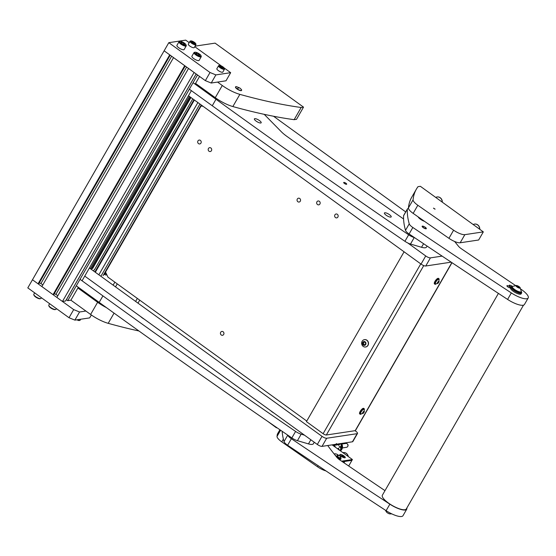 <?xml version="1.0" encoding="UTF-8"?>
<svg xmlns="http://www.w3.org/2000/svg" width="556" height="556" viewBox="0 0 556 556"><rect width="100%" height="100%" fill="white"/><g stroke="black" fill="none" stroke-linecap="round" stroke-linejoin="round"><path stroke-width="0.83" d="M433.506 208.118L435.105 209.146L433.506 208.118M464.858 234.653L483.324 231.873L420.378 186.309L418.008 186.663A293.7 84.839 29.9 0 0 416.409 189.096A293.7 84.839 29.9 0 0 413.08 199.833A9.793 2.829 29.9 0 0 417.834 205.261L413.164 213.386A3915.991 1131.196 29.9 0 0 448.935 238.322L453.606 230.198A9.793 2.829 29.9 0 0 464.858 234.653L460.18 242.777A9.793 2.829 -150.1 0 1 448.935 238.322M413.164 213.386A9.793 2.829 -150.1 0 1 408.41 207.958L413.08 199.833M416.409 189.096L411.739 197.227A293.7 84.839 29.9 0 0 408.41 207.958M483.324 231.873L478.653 239.997L460.18 242.777M417.834 205.261A3915.991 1131.196 29.9 0 0 453.606 230.198M325.976 470.925A9.793 2.829 -150.1 0 1 317.552 466.804A3915.991 1131.196 -150.1 0 1 281.781 441.867A9.793 2.829 -150.1 0 1 277.027 436.439A293.7 84.839 -150.1 0 1 277.319 434.257A1.96 0.563 -150.1 0 1 277.34 434.194A1.96 0.563 -150.1 0 1 277.381 434.153M342.482 461.772L351.941 460.347L344.762 461.431L343.976 462.794M332.127 444.856L352.414 459.534L348.688 466.004M338.604 459.047A4.406 1.272 29.9 0 0 340.446 459.374A4.406 1.272 29.9 0 0 340.891 459.131A4.406 1.272 29.9 0 0 340.828 458.512M337.923 455.955A4.406 1.272 29.9 0 0 337.228 455.566M341.864 454.766A3.086 0.89 29.9 0 0 340.202 454.398A3.086 0.89 29.9 0 0 339.883 454.871A3.086 0.89 29.9 0 0 342.065 456.844A3.086 0.89 29.9 0 0 344.928 457.81A3.086 0.89 29.9 0 0 344.977 457.803A3.086 0.89 29.9 0 0 344.081 456.038M352.414 459.534L341.592 461.167M217.549 82.073L222.275 85.499A19.578 5.657 29.9 0 0 239.865 94.367A391.598 113.118 29.9 0 0 301.157 107.496L294.145 119.679L296.515 119.325L303.52 107.134L301.157 107.496M303.52 107.134L215.096 43.132L195.08 46.141M239.865 94.367L232.853 106.55A391.598 113.118 29.9 0 0 294.145 119.679M232.853 106.55A19.578 5.657 -150.1 0 1 215.269 97.682L222.275 85.499M195.552 83.414L215.269 97.682M77.909 288.001L97.627 302.276A19.578 5.657 29.9 0 0 106.418 307.614M196.178 73.997L66.4 299.691L67.749 300.664L70.897 300.191L90.614 314.46L97.627 302.276M138.944 330.987A391.598 113.118 -150.1 0 1 108.205 323.328A19.578 5.657 -150.1 0 1 90.614 314.46M404.08 251.798L306.432 421.622L323.112 433.701A2.676 0.771 29.9 0 0 326.323 435.007L355.221 430.657A2.676 0.771 -150.1 0 0 355.492 430.511L451.993 262.696M89.419 267.985L322 436.335A3.913 1.133 29.9 0 0 326.692 438.253L357.119 433.673A3.913 1.133 29.9 0 0 357.515 433.451A3.913 1.133 29.9 0 0 355.805 431.247L355.034 430.685M326.692 438.253L322.021 446.378L352.441 441.798L357.119 433.673M84.748 276.11L317.33 444.459L322 436.335M357.515 433.451L352.838 441.582A3.913 1.133 -150.1 0 1 352.441 441.798M322.021 446.378A3.913 1.133 -150.1 0 1 317.33 444.459M405.706 211.912L273.545 116.253M407.798 242.979L425.722 255.955A3.913 1.133 29.9 0 0 430.413 257.873L442.11 256.114M430.413 257.873L425.743 265.997L451.194 262.168M188.47 95.736L421.052 264.086L425.722 255.955M425.743 265.997A3.913 1.133 -150.1 0 1 421.052 264.086M364.083 411.76L364.263 411.329L363.506 411.655L362.568 413.428L364.083 411.76M364.034 412.288A1.439 0.473 -54.1 0 1 363.089 413.393A1.439 0.473 -54.1 0 1 362.797 412.469A1.439 0.473 -54.1 0 1 363.937 411.238A1.439 0.473 -54.1 0 1 364.284 411.753A1.439 0.473 -54.1 0 1 364.034 412.288M363.089 413.393L360.893 413.949A2.787 0.91 -54.1 0 1 360.747 413.886A2.787 0.91 -54.1 0 1 361.178 411.808A2.787 0.91 -54.1 0 1 364.02 409.369A2.787 0.91 -54.1 0 1 364.117 409.494L364.284 411.753M363.902 409.32A2.787 0.91 125.9 0 0 363.819 409.223A2.787 0.91 125.9 0 0 360.976 411.662A2.787 0.91 125.9 0 0 360.545 413.74A2.787 0.91 125.9 0 0 360.663 413.796M364.02 342.01A0.556 0.5 81.4 0 1 363.881 341.864A0.41 0.368 -98.6 0 0 363.874 342.128A0.556 0.5 81.4 0 1 363.457 342.85L362.866 342.934A0.556 0.5 81.4 0 1 362.825 342.941A0.41 0.368 -98.6 0 0 362.804 343.747A0.556 0.5 81.4 0 1 363.172 344.525A0.41 0.368 -98.6 0 0 363.784 344.97A0.556 0.5 81.4 0 1 364.569 345.026A0.41 0.368 -98.6 0 0 365.209 344.671A0.556 0.5 81.4 0 1 365.626 343.949A0.41 0.368 -98.6 0 0 365.646 343.149A0.556 0.5 81.4 0 1 365.278 342.371A0.41 0.368 -98.6 0 0 364.666 341.926A0.556 0.5 81.4 0 1 364.02 342.01M363.422 342.857A0.41 0.368 -98.6 0 0 363.436 343.65A0.556 0.5 81.4 0 1 363.805 344.428A0.41 0.368 -98.6 0 0 363.881 344.873M365.153 341.836A1.939 1.744 81.4 0 1 363.297 345.054A1.939 1.744 81.4 0 1 365.153 341.836M366.772 340.244A3.718 3.35 81.4 0 1 368.287 344.164A3.718 3.35 81.4 0 1 365.549 347.007A3.718 3.35 81.4 0 1 363.221 346.416A3.718 3.35 81.4 0 1 361.706 342.496A3.718 3.35 81.4 0 1 364.444 339.653A3.718 3.35 81.4 0 1 366.772 340.244M365.626 346.993A3.718 3.35 -98.6 0 0 365.709 346.986A3.718 3.35 -98.6 0 0 368.447 344.143A3.718 3.35 -98.6 0 0 366.932 340.216A3.718 3.35 -98.6 0 0 364.604 339.626A3.718 3.35 -98.6 0 0 364.521 339.64M365.202 341.919A0.556 0.5 81.4 0 1 365 342.003L364.368 342.1M364.083 344.796L364.715 344.699A0.556 0.5 81.4 0 1 365.202 344.928A0.41 0.368 -98.6 0 0 365.209 344.935M363.881 341.864A0.41 0.368 -98.6 0 0 363.242 342.225A0.556 0.5 81.4 0 1 362.846 342.941L363.485 342.844M361.282 413.977A3.399 1.112 -54.1 0 1 360.184 414.241L359.697 413.886A3.399 1.112 -54.1 0 1 360.225 411.35A3.399 1.112 -54.1 0 1 363.687 408.375L364.173 408.729A3.399 1.112 -54.1 0 1 364.27 409.855M360.184 414.241A3.399 1.112 -54.1 0 1 360.712 411.704A3.399 1.112 -54.1 0 1 364.173 408.729M436.036 283.977A3.399 1.112 -54.1 0 1 434.938 284.234L434.451 283.887A3.399 1.112 -54.1 0 1 434.98 281.35A3.399 1.112 -54.1 0 1 438.441 278.375L438.927 278.723A3.399 1.112 -54.1 0 1 439.025 279.856M434.938 284.234A3.399 1.112 -54.1 0 1 435.466 281.704A3.399 1.112 -54.1 0 1 438.927 278.723M438.837 281.76L439.018 281.329L438.26 281.656L437.322 283.421L438.837 281.76M438.788 282.281A1.439 0.473 -54.1 0 1 437.843 283.393A1.439 0.473 -54.1 0 1 437.551 282.469A1.439 0.473 -54.1 0 1 438.691 281.239A1.439 0.473 -54.1 0 1 439.038 281.753A1.439 0.473 -54.1 0 1 438.788 282.281M437.843 283.393L435.647 283.949A2.787 0.91 -54.1 0 1 435.501 283.887A2.787 0.91 -54.1 0 1 435.932 281.809A2.787 0.91 -54.1 0 1 438.774 279.369A2.787 0.91 -54.1 0 1 438.872 279.487L439.038 281.753M438.656 279.314A2.787 0.91 125.9 0 0 438.573 279.223A2.787 0.91 125.9 0 0 435.73 281.663A2.787 0.91 125.9 0 0 435.299 283.741A2.787 0.91 125.9 0 0 435.417 283.796M200.952 143.094A1.96 1.758 -98.6 0 0 199.159 140.07A1.96 1.758 -98.6 0 0 197.985 143.038A1.96 1.758 -98.6 0 0 200.952 143.094M211.44 150.683A1.96 1.758 -98.6 0 0 209.654 147.667A1.96 1.758 -98.6 0 0 208.472 150.634A1.96 1.758 -98.6 0 0 211.44 150.683M337.902 217.021A1.96 1.758 -98.6 0 0 336.116 213.997A1.96 1.758 -98.6 0 0 334.934 216.972A1.96 1.758 -98.6 0 0 337.902 217.021M319.915 204.003A1.96 1.758 -98.6 0 0 318.129 200.98A1.96 1.758 -98.6 0 0 316.955 203.955A1.96 1.758 -98.6 0 0 319.915 204.003M223.679 334.448A1.96 1.758 -98.6 0 0 221.893 331.432A1.96 1.758 -98.6 0 0 220.718 334.399A1.96 1.758 -98.6 0 0 223.679 334.448M300.303 201.196A1.96 1.758 -98.6 0 0 298.516 198.179A1.96 1.758 -98.6 0 0 297.342 201.147A1.96 1.758 -98.6 0 0 300.303 201.196M202.169 105.654L200.876 105.647M203.065 106.3L200.695 105.96M200.966 106.147L105.55 272.086L107.947 277.145L306.759 421.045M105.821 270.946L104.278 274.275M314.265 442.242L313.403 443.744A11.745 3.392 -150.1 0 1 312.215 444.397A11.745 3.392 -150.1 0 1 308.476 443.903L297.425 440.679A6.853 1.981 -150.1 0 1 291.851 437.933A2936.994 848.4 -150.1 0 1 99.19 302.388L76.29 285.812M304.459 435.146L301.164 434.18A6.853 1.981 -150.1 0 1 295.59 431.435A2936.994 848.4 -150.1 0 1 102.929 295.889L99.19 302.388M80.029 279.314L102.929 295.889M343.872 182.403A1.717 0.493 -150.1 0 1 345.686 183.077A1.717 0.493 -150.1 0 1 346.673 184.21A1.717 0.493 -150.1 0 1 346.499 184.3A1.717 0.493 -150.1 0 1 344.685 183.626A1.717 0.493 -150.1 0 1 343.698 182.5A1.717 0.493 -150.1 0 1 343.872 182.403M260.785 123.001A3.913 1.133 29.9 0 0 261.181 122.779A3.913 1.133 29.9 0 0 258.929 120.2A3.913 1.133 29.9 0 0 254.794 118.657A3.913 1.133 29.9 0 0 254.391 118.88A3.913 1.133 29.9 0 0 256.643 121.458A3.913 1.133 29.9 0 0 260.785 123.001M390.805 217.111A3.913 1.133 29.9 0 0 391.202 216.889A3.913 1.133 29.9 0 0 388.95 214.31A3.913 1.133 29.9 0 0 384.808 212.767A3.913 1.133 29.9 0 0 384.411 212.99A3.913 1.133 29.9 0 0 386.663 215.568A3.913 1.133 29.9 0 0 390.805 217.111M427.077 246.058L426.473 247.114A11.745 3.392 -150.1 0 1 425.277 247.767A11.745 3.392 -150.1 0 1 421.538 247.281L410.488 244.056A6.853 1.981 -150.1 0 1 404.921 241.304A2936.994 848.4 -150.1 0 1 212.26 105.758L189.36 89.189M264.218 114.341L281.218 131.633A19.578 5.657 29.9 0 0 286.785 136.296A3915.991 1131.196 29.9 0 0 403.587 218.988M414.547 237.648L414.227 237.551A6.853 1.981 -150.1 0 1 408.66 234.806A2936.994 848.4 -150.1 0 1 215.992 99.26L212.26 105.758M193.092 82.684L215.992 99.26M282.163 431.296A293.7 84.839 29.9 0 0 284.026 441.596A6.853 1.981 29.9 0 0 287.626 445.238A2936.994 848.4 29.9 0 0 386.121 510.679A14.296 4.128 29.9 0 0 402.989 515.711L406.721 509.213A14.296 4.128 29.9 0 0 406.832 508.038M287.779 435.139A6.853 1.981 29.9 0 0 291.365 438.733A2936.994 848.4 29.9 0 0 389.86 504.181A14.296 4.128 29.9 0 0 406.721 509.213M384.988 490.649A3915.991 1131.196 -150.1 0 1 339.883 460A6.853 1.981 -150.1 0 1 337.068 457.567A293.7 84.839 -150.1 0 1 327.706 445.516M408.479 208.535A6.853 1.981 29.9 0 0 407.416 208.938L403.677 215.443A6.853 1.981 29.9 0 0 403.6 215.728A293.7 84.839 29.9 0 0 405.498 230.344A6.853 1.981 29.9 0 0 409.105 233.986A2936.994 848.4 29.9 0 0 507.593 299.427A14.296 4.128 29.9 0 0 524.461 304.459L528.2 297.96A14.296 4.128 29.9 0 0 521.723 289.725A14.296 4.128 29.9 0 0 520.993 289.21M407.416 208.938A6.853 1.981 29.9 0 0 407.333 209.23A293.7 84.839 29.9 0 0 409.237 223.839A6.853 1.981 29.9 0 0 412.837 227.48A2936.994 848.4 29.9 0 0 511.332 292.929A14.296 4.128 29.9 0 0 528.2 297.96M515.405 285.443A3915.991 1131.196 -150.1 0 1 461.362 248.747A6.853 1.981 -150.1 0 1 458.547 246.315A293.7 84.839 -150.1 0 1 454.655 241.492M523.502 305.147L406.297 508.969A13.803 3.989 -150.1 0 1 405.032 509.713A13.803 3.989 -150.1 0 1 390.43 504.382A13.803 3.989 -150.1 0 1 382.368 495.208L498.412 293.401M339.799 450.409A4.406 3.962 -98.6 0 0 340.362 443.612M338.507 445.008L339.563 443.702M341.057 447.316L339.396 447.156M338.055 448.477L338.896 449.901M336.297 443.612L336.658 445.106M337.117 444.765L336.957 444.126M339.396 443.73L338.333 445.029M338.771 445.384L339.827 444.077L339.521 443.632M339.229 447.184L340.891 447.337L340.939 446.76L339.271 446.6M341.043 447.316L340.939 446.76M339.292 450.047L338.534 448.247M339.063 449.873L338.229 448.449M336.832 445.078L336.463 443.584M340.209 450.701A4.893 4.406 -98.6 0 0 340.891 443.535M276.603 427.474L276.422 427.786L276.944 427.71M276.422 427.786L268.006 421.566M62.446 301.463L194.107 72.495L188.526 68.457L56.865 297.425L62.446 301.463L65.594 300.991L196.143 73.969M54.286 293.707L55.913 294.367L186.614 67.074M55.913 294.367L57.824 295.75M53.042 294.659L184.703 65.691L173.535 57.609L41.874 286.576L53.042 294.659L53.807 294.541L185.197 66.046M39.295 282.858L40.929 283.518L171.63 56.225M40.929 283.518L42.84 284.901M189.186 42.645L185.704 40.129L168.809 42.673L32.47 279.765L38.058 283.81L38.816 283.692L170.206 55.197M38.058 283.81L169.719 54.842L164.131 50.798L205.352 80.634L210.022 72.509L215.881 74.9L230.67 72.676L226 80.801L211.21 83.032L205.352 80.634M70.897 300.191L78.32 287.285M82.059 280.78L191.389 90.656M195.128 84.158L199.562 76.443M67.749 300.664L197.533 74.977M73.691 309.602L32.47 279.765L27.8 287.89L69.013 317.726L73.691 309.602L79.55 311.992L85.888 311.04M79.55 311.992L74.879 320.117L89.669 317.893L91.344 314.981M74.879 320.117L69.013 317.726M168.809 42.673L210.022 72.509M215.881 74.9L211.21 83.032M230.67 72.676L224.11 67.929M221.448 66.004L194.767 46.69M143.983 318.991A5.873 1.696 -150.1 0 1 140.731 316.635M274.004 413.101A5.873 1.696 -150.1 0 1 270.751 410.745M425.597 227.724A2.015 0.584 -150.1 0 1 425.757 227.89A2.015 0.584 -150.1 0 1 425.896 228.523A2.015 0.584 -150.1 0 1 424.402 228.196A2.015 0.584 -150.1 0 1 422.706 227.001A2.015 0.584 -150.1 0 1 422.463 226.549A2.015 0.584 -150.1 0 1 423.304 226.41M426.056 227.981A2.412 0.695 29.9 0 0 424.026 226.556A2.412 0.695 29.9 0 0 422.233 226.16A2.412 0.695 29.9 0 0 422.407 226.917A2.412 0.695 29.9 0 0 424.798 228.502A2.412 0.695 29.9 0 0 426.348 228.523A2.412 0.695 29.9 0 0 426.056 227.981M418.216 216.923A4.893 1.411 29.9 0 0 424.485 221.302M418.925 217.417A4.198 1.216 29.9 0 0 423.783 220.808M335.275 447.135A2.69 2.426 -98.6 0 0 334.441 445.398M334.969 446.913A4.65 4.184 -98.6 0 0 333.892 444.591M334.587 446.635A4.65 4.184 -98.6 0 0 333.572 444.633M195.49 44.271A3.037 0.876 29.9 0 0 195.809 43.806A3.037 0.876 29.9 0 0 193.662 41.867A3.037 0.876 29.9 0 0 190.847 40.908A3.037 0.876 29.9 0 0 190.791 40.922A3.037 0.876 29.9 0 0 191.91 42.826A3.037 0.876 29.9 0 0 195.49 44.271M195.809 43.806L195.962 44.285A3.426 0.987 -150.1 0 1 195.955 44.626A3.426 0.987 -150.1 0 1 195.608 44.814A3.426 0.987 -150.1 0 1 191.98 43.465A3.426 0.987 -150.1 0 1 190.013 41.207A3.426 0.987 -150.1 0 1 190.298 41.033A3.426 0.987 -150.1 0 1 190.36 41.019M193.495 43.326L194.649 43.667L194.676 43.132L191.646 41.547L191.66 42.054L193.495 43.326M190.013 41.207L188.331 44.133A3.426 0.987 29.9 0 0 190.298 46.391A3.426 0.987 29.9 0 0 193.926 47.74A3.426 0.987 29.9 0 0 194.273 47.552L195.955 44.626M40.115 298.746A3.67 1.063 -150.1 0 1 40.06 298.767A3.67 1.063 -150.1 0 1 39.99 298.774A3.67 1.063 -150.1 0 1 36.585 297.62A3.67 1.063 -150.1 0 1 33.992 295.278L33.798 294.673A4.163 1.202 29.9 0 0 36.745 297.335A4.163 1.202 29.9 0 0 40.602 298.641A4.163 1.202 29.9 0 0 40.678 298.628A4.163 1.202 29.9 0 0 41.026 298.412L41.408 297.738M34.632 292.838L33.812 294.263A4.163 1.202 29.9 0 0 33.798 294.673M185.669 45.439A3.67 1.063 29.9 0 0 186.051 44.869A3.67 1.063 29.9 0 0 183.459 42.52A3.67 1.063 29.9 0 0 180.054 41.366A3.67 1.063 29.9 0 0 179.984 41.38A3.67 1.063 29.9 0 0 181.339 43.681A3.67 1.063 29.9 0 0 185.669 45.439M186.051 44.869L186.246 45.474A4.163 1.202 -150.1 0 1 186.232 45.884A4.163 1.202 -150.1 0 1 185.815 46.113A4.163 1.202 -150.1 0 1 181.409 44.473A4.163 1.202 -150.1 0 1 179.018 41.735A4.163 1.202 -150.1 0 1 179.373 41.519A4.163 1.202 -150.1 0 1 179.442 41.505M179.018 41.735L176.919 45.39A4.163 1.202 29.9 0 0 179.31 48.129A4.163 1.202 29.9 0 0 183.709 49.769A4.163 1.202 29.9 0 0 184.133 49.54L186.232 45.884M183.834 43.257L181.847 42.242L180.874 42.388L181.881 43.549L183.869 44.556L184.849 44.41L183.834 43.257L183.265 44.251M181.409 43.007L181.847 42.242M385.412 510.22L386.427 511.993A2.439 0.702 29.9 0 0 387.296 512.757A2.439 0.702 29.9 0 0 389.749 513.904L391.806 513.883M512.354 286.535L512.104 286.972A5.143 1.487 29.9 0 0 514.432 289.933A5.143 1.487 29.9 0 0 521.014 292.095L521.264 291.657A5.143 1.487 -150.1 0 1 514.682 289.495A5.143 1.487 -150.1 0 1 512.354 286.535A5.143 1.487 -150.1 0 1 512.514 286.375L516.656 285.52A2.439 0.702 -150.1 0 1 519.109 286.66A2.439 0.702 -150.1 0 1 519.978 287.431A2.439 0.702 -150.1 0 1 519.624 288.196A2.439 0.702 -150.1 0 1 517.087 287.042A2.439 0.702 -150.1 0 1 516.656 285.52M519.978 287.431L521.326 291.441A5.143 1.487 -150.1 0 1 521.264 291.657M519.853 288.098L519.784 287.327L518.032 286.076L516.343 285.603L516.413 286.382L519.853 288.098M517.434 287.111L518.032 286.076M519.408 287.98L519.784 287.327M222.65 48.601A4.893 4.406 81.4 0 1 223.887 49.498M437.113 196.963A4.893 4.406 81.4 0 1 437.176 196.956A4.893 4.406 81.4 0 1 442.319 202.189M435.73 197.422A4.893 4.406 81.4 0 1 437.051 196.977A4.893 4.406 81.4 0 1 442.194 202.099M512.479 286.396A5.629 1.626 29.9 0 0 512.145 286.43A5.629 1.626 29.9 0 0 513.209 289.183A5.629 1.626 29.9 0 0 519.172 292.449A5.629 1.626 29.9 0 0 521.452 291.782A5.629 1.626 29.9 0 0 521.319 291.483M521.452 291.782L521.646 292.386A6.116 1.765 -150.1 0 1 521.625 292.991A6.116 1.765 -150.1 0 1 519.165 293.102A6.116 1.765 -150.1 0 1 513.334 290.079A6.116 1.765 -150.1 0 1 511.02 286.889A6.116 1.765 -150.1 0 1 511.534 286.569L512.145 286.43M511.02 286.889L510.505 287.786A6.116 1.765 29.9 0 0 512.82 290.976A6.116 1.765 29.9 0 0 518.651 293.999A6.116 1.765 29.9 0 0 521.111 293.881L521.625 292.991M434.938 209.153L433.499 208.201L434.938 209.153M425.827 228.023A3.913 3.913 0 0 0 422.928 226.361A1.96 0.563 29.9 0 0 422.532 226.473A1.96 0.563 29.9 0 0 422.748 227.015A1.96 0.563 29.9 0 0 424.548 228.245A1.96 0.563 29.9 0 0 425.931 228.426A1.96 0.563 29.9 0 0 425.827 228.023A1.96 0.563 29.9 0 0 425.708 227.877M507.816 286.868A1.96 0.563 29.9 0 0 510.318 287.695A1.96 0.563 29.9 0 0 510.22 287.292A3.913 3.913 0 0 0 507.322 285.631A1.96 0.563 29.9 0 0 506.926 285.742A1.96 0.563 29.9 0 0 507.816 286.868M512.222 286.416A3.913 3.913 0 0 0 509.671 285.186A1.96 0.563 29.9 0 0 509.456 285.193A1.96 0.563 29.9 0 0 509.275 285.297A1.96 0.563 29.9 0 0 510.999 286.931M334.17 453.981A4.114 1.188 29.9 0 0 334.156 453.981L334.914 453.814A3.524 1.015 29.9 0 0 336.873 456.462L337.617 454.572A3.524 1.015 29.9 0 0 334.914 453.814M337.165 455.725A4.114 1.188 -150.1 0 1 337.409 455.857A4.114 1.188 -150.1 0 1 337.833 456.101L338.472 455.044L337.728 456.942A3.524 1.015 29.9 0 0 340.738 457.164A3.524 1.015 29.9 0 0 338.472 455.044M336.526 457.115L336.873 456.462M337.728 456.942L337.381 457.588A4.114 1.188 29.9 0 0 340.953 458.29A4.114 1.188 29.9 0 0 340.967 457.887L340.738 457.164M337.2 457.72L337.833 456.101M346.993 443.681A1.8 1.619 81.4 0 1 347.458 446.767M341.815 444.056L345.888 443.445A1.96 1.758 81.4 0 1 347.382 446.85A1.96 1.758 81.4 0 1 346.471 447.316L342.399 447.934M239.858 88.043L236.529 86.66A3.475 1.008 29.9 0 0 235.952 86.639A3.475 1.008 29.9 0 0 235.605 86.826A3.475 1.008 29.9 0 0 237.113 88.786A3.475 1.008 29.9 0 0 241.276 90.489A3.475 1.008 29.9 0 0 241.631 90.294A3.475 1.008 29.9 0 0 241.311 89.405L239.858 88.043A7.833 2.565 125.9 0 0 239.004 87.89A7.833 2.565 -54.1 0 0 237.113 88.786M235.563 86.924A3.482 1.008 29.9 0 0 235.494 87.007A3.482 1.008 29.9 0 0 237.481 89.301A3.482 1.008 29.9 0 0 241.172 90.677A3.482 1.008 29.9 0 0 241.526 90.482A3.482 1.008 29.9 0 0 241.561 90.378M282.601 91.997A4.893 4.406 81.4 0 1 283.838 92.887M474.588 224.089A4.893 4.406 81.4 0 1 474.65 224.075A4.893 4.406 81.4 0 1 479.786 229.308M473.198 224.541A4.893 4.406 81.4 0 1 474.518 224.096A4.893 4.406 81.4 0 1 479.661 229.225M343.205 452.563A4.893 4.406 81.4 0 1 343.267 452.556A4.893 4.406 81.4 0 1 348.327 456.58M342.864 452.626A4.893 4.406 81.4 0 1 343.142 452.57A4.893 4.406 81.4 0 1 348.174 456.469M79.39 320.499A3.037 0.876 -150.1 0 1 79.341 320.513A3.037 0.876 -150.1 0 1 79.286 320.527A3.037 0.876 -150.1 0 1 76.909 319.811M77.353 319.749A3.426 0.987 29.9 0 0 79.772 320.416A3.426 0.987 29.9 0 0 79.835 320.402A3.426 0.987 29.9 0 0 80.12 320.228L80.683 319.248M224.026 68.805A3.037 0.876 29.9 0 0 224.346 68.339A3.037 0.876 29.9 0 0 222.198 66.4A3.037 0.876 29.9 0 0 219.384 65.448A3.037 0.876 29.9 0 0 219.328 65.455A3.037 0.876 29.9 0 0 220.447 67.359A3.037 0.876 29.9 0 0 224.026 68.805M224.346 68.339L224.499 68.819A3.426 0.987 -150.1 0 1 224.492 69.159A3.426 0.987 -150.1 0 1 224.144 69.347A3.426 0.987 -150.1 0 1 220.517 67.999A3.426 0.987 -150.1 0 1 218.55 65.747A3.426 0.987 -150.1 0 1 218.835 65.566A3.426 0.987 -150.1 0 1 218.897 65.552M222.032 67.86L223.185 68.2L223.213 67.665L220.183 66.081L220.197 66.588L222.032 67.86M218.55 65.747L216.868 68.666A3.426 0.987 29.9 0 0 218.835 70.925A3.426 0.987 29.9 0 0 222.463 72.273A3.426 0.987 29.9 0 0 222.81 72.085L224.492 69.159M55.107 309.595A3.67 1.063 -150.1 0 1 55.044 309.616A3.67 1.063 -150.1 0 1 54.981 309.623A3.67 1.063 -150.1 0 1 51.576 308.469A3.67 1.063 -150.1 0 1 48.977 306.127L48.782 305.522A4.163 1.202 29.9 0 0 51.729 308.184A4.163 1.202 29.9 0 0 55.593 309.49A4.163 1.202 29.9 0 0 55.663 309.477A4.163 1.202 29.9 0 0 56.01 309.261L56.399 308.587M49.616 303.687L48.796 305.112A4.163 1.202 29.9 0 0 48.782 305.522M200.66 56.281A3.67 1.063 29.9 0 0 201.043 55.718A3.67 1.063 29.9 0 0 198.443 53.369A3.67 1.063 29.9 0 0 195.038 52.215A3.67 1.063 29.9 0 0 194.975 52.229A3.67 1.063 29.9 0 0 196.324 54.53A3.67 1.063 29.9 0 0 200.66 56.281M201.043 55.718L201.237 56.316A4.163 1.202 -150.1 0 1 201.223 56.733A4.163 1.202 -150.1 0 1 200.799 56.962A4.163 1.202 -150.1 0 1 196.4 55.322A4.163 1.202 -150.1 0 1 194.009 52.584A4.163 1.202 -150.1 0 1 194.357 52.361A4.163 1.202 -150.1 0 1 194.433 52.354M194.009 52.584L191.903 56.239A4.163 1.202 29.9 0 0 194.294 58.978A4.163 1.202 29.9 0 0 198.7 60.618A4.163 1.202 29.9 0 0 199.117 60.389L201.223 56.733M198.826 54.106L196.838 53.091L195.865 53.237L196.873 54.398L198.86 55.405L199.833 55.259L198.826 54.106L198.249 55.1M196.4 53.856L196.838 53.091M340.341 454.44A2.94 0.848 29.9 0 0 340.043 454.599A2.94 0.848 29.9 0 0 341.731 456.532A2.94 0.848 29.9 0 0 344.838 457.692A2.94 0.848 29.9 0 0 345.137 457.525A2.94 0.848 29.9 0 0 343.448 455.593A2.94 0.848 29.9 0 0 340.341 454.44M342.239 456.365L343.872 456.851L341.62 455.225L342.239 456.365M342.183 456.323L342.468 455.837M342.635 456.302L342.941 455.767M277.34 434.194L279.904 429.739L277.319 434.257M277.027 436.439L280.599 430.219M283.372 439.094L281.781 441.867M317.552 466.804L318.171 465.719M114.063 313.132L108.205 323.328M451.854 262.606L355.221 430.657M326.323 435.007L423.748 265.573M323.112 433.701L420.767 263.878M189.422 96.424L90.371 268.68M190.242 97.015L91.219 269.222M91.545 269.16L190.444 97.168L91.511 269.173M190.944 97.529L92.623 268.513M192.772 98.85L94.583 269.611M194.371 100.004L95.319 272.259M197.887 102.554L98.843 274.81M199.931 104.035L101.095 275.922M201.216 104.959L103.075 275.623M201.244 105.647L201.515 105.181L201.265 105.647M105.55 272.092L104.306 274.261M201.668 105.292L201.467 105.647M105.647 272.287L104.403 274.442M105.981 272.996L104.931 274.824M106.502 274.101L105.869 275.206M363.193 412.128L363.763 412.545M362.776 412.58L363.374 413.011M363.436 343.65L362.804 343.747M363.874 342.128L363.242 342.225M363.805 344.428L363.172 344.525M365.202 344.928L364.569 345.026M365.125 341.857L364.666 341.926M437.947 282.128L438.517 282.545M437.53 282.58L438.128 283.011M295.59 431.435L291.851 437.933M310.853 439.768L308.476 443.903M301.164 434.18L297.425 440.679M408.66 234.806L404.921 241.304M423.589 243.716L421.538 247.281M414.227 237.551L410.488 244.056M386.121 510.679L389.86 504.181M287.626 445.238L291.365 438.733M284.026 441.596L287.751 435.119M507.593 299.427L511.332 292.929M409.105 233.986L412.837 227.48M405.498 230.344L409.237 223.839M403.6 215.728L407.333 209.23M334.559 444.487A4.274 3.843 -98.6 0 0 334.302 445.154M334.378 444.515A4.406 3.962 -98.6 0 0 334.191 444.981M341.405 443.459L340.404 450.846A4.893 4.406 -98.6 0 0 341.398 443.459M193.849 43.319L194.183 42.736M193.008 43.125L193.516 42.249M222.386 67.853L222.72 67.269M221.545 67.658L222.052 66.783M193.947 99.705L94.895 271.953M201.251 104.987L103.159 275.581M138.236 302.749L139.73 300.15M135.692 301.282L137.339 298.419M115.752 286.479L117.246 283.88M113.209 285.013L114.856 282.149M94.437 269.5L93.575 270.994M190.791 40.922L190.298 41.033M40.06 298.767L40.678 298.628M179.984 41.38L179.373 41.519M384.127 499.302L383.654 500.115M340.328 459.388L340.953 458.29M334.323 445.189L338.75 444.522M338.917 444.494L339.57 444.397M337.416 448.685L338.117 448.574M338.284 448.553L338.68 448.49M79.341 320.513L79.835 320.402M219.328 65.455L218.835 65.566M55.044 309.616L55.663 309.477M194.975 52.229L194.357 52.361"/></g></svg>
